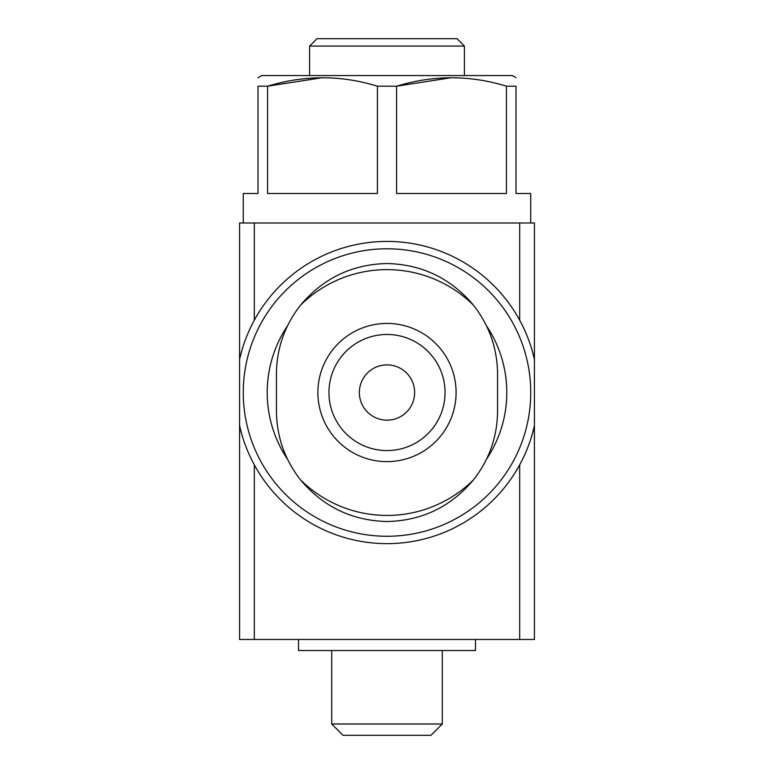 <?xml version="1.0" encoding="UTF-8"?>
<svg xmlns="http://www.w3.org/2000/svg" width="774" height="774" viewBox="0 0 774 774"><rect width="100%" height="100%" fill="white"/><g stroke="black" fill="none" stroke-linecap="round" stroke-linejoin="round"><path stroke-width="1.16" d="M276.424 374.103C276.666 348.387 284.706 325.409 300.554 305.159A122.911 122.911 0 0 1 473.446 305.159C489.284 325.409 497.324 348.387 497.576 374.103L497.576 410.955C497.334 436.671 489.294 459.65 473.446 479.899A122.911 122.911 0 0 1 300.554 479.899C284.716 459.65 276.676 436.662 276.424 410.955L276.424 374.103M317.891 392.524A69.109 69.109 0 0 1 421.549 332.685A69.109 69.109 0 0 1 421.549 452.374A69.109 69.109 0 0 1 317.891 392.524M473.446 305.159C450.787 278.282 421.965 264.408 387 263.528C352.006 264.34 323.184 278.214 300.554 305.159M300.554 479.899C323.213 506.776 352.035 520.65 387 521.531C421.994 520.718 450.816 506.844 473.446 479.899M532.386 433.73L534.428 425.7A151.114 151.114 0 0 1 239.572 425.7L241.614 433.74M515.997 77.681L512.311 75.562L261.689 75.562L258.003 77.681M530.741 222.989L530.741 193.5L515.997 193.5L515.997 86.195C515.997 75.001 515.997 75.001 515.997 86.195L506.419 86.195C470.021 74.991 433.411 74.991 396.588 86.195L377.412 86.195C341.024 74.991 304.414 74.991 267.581 86.195L322.497 77.681M377.412 86.195L377.412 193.5L267.581 193.5L267.581 86.195L258.003 86.195C258.003 75.001 258.003 75.001 258.003 86.195L258.003 193.5L243.259 193.5L243.259 222.989M506.419 86.195L506.419 193.5L396.588 193.5L396.588 86.195L451.503 77.681M241.614 351.328L239.572 359.359A151.114 151.114 0 0 1 534.428 359.359L534.428 222.989L239.572 222.989L239.572 639.469L534.428 639.469L534.428 359.359L532.386 351.319M309.6 46.072L464.4 46.072L457.028 38.7L316.972 38.7L309.6 46.072L309.6 75.562M430.992 735.3L343.008 735.3L331.717 724L442.283 724L430.992 735.3M475.459 639.469L475.459 650.528L298.541 650.528L298.541 639.469M328.95 392.524A58.05 58.05 0 0 1 416.025 342.253A58.05 58.05 0 0 1 416.025 442.805A58.05 58.05 0 0 1 328.95 392.524A58.05 58.05 0 0 1 416.025 342.253A58.05 58.05 0 0 1 416.025 442.805A58.05 58.05 0 0 1 328.95 392.524A58.05 58.05 0 0 1 416.025 342.253A58.05 58.05 0 0 1 416.025 442.805A58.05 58.05 0 0 1 328.95 392.524M387 364.883A27.641 27.641 0 0 1 410.936 406.35A27.641 27.641 0 0 1 363.064 406.35A27.641 27.641 0 0 1 387 364.883M287.609 459.388A119.786 119.786 0 0 1 287.57 325.719M486.391 325.67A119.786 119.786 0 0 1 486.43 459.34M243.259 392.524A143.741 143.741 0 0 1 458.876 268.046A143.741 143.741 0 0 1 458.876 517.013A143.741 143.741 0 0 1 243.259 392.524M254.317 464.845L254.317 639.469M254.317 222.989L254.317 320.213M519.683 464.845L519.683 639.469M519.683 222.989L519.683 320.213M464.4 46.072L464.4 75.562M331.717 650.528L331.717 724M442.283 650.528L442.283 724"/></g></svg>
